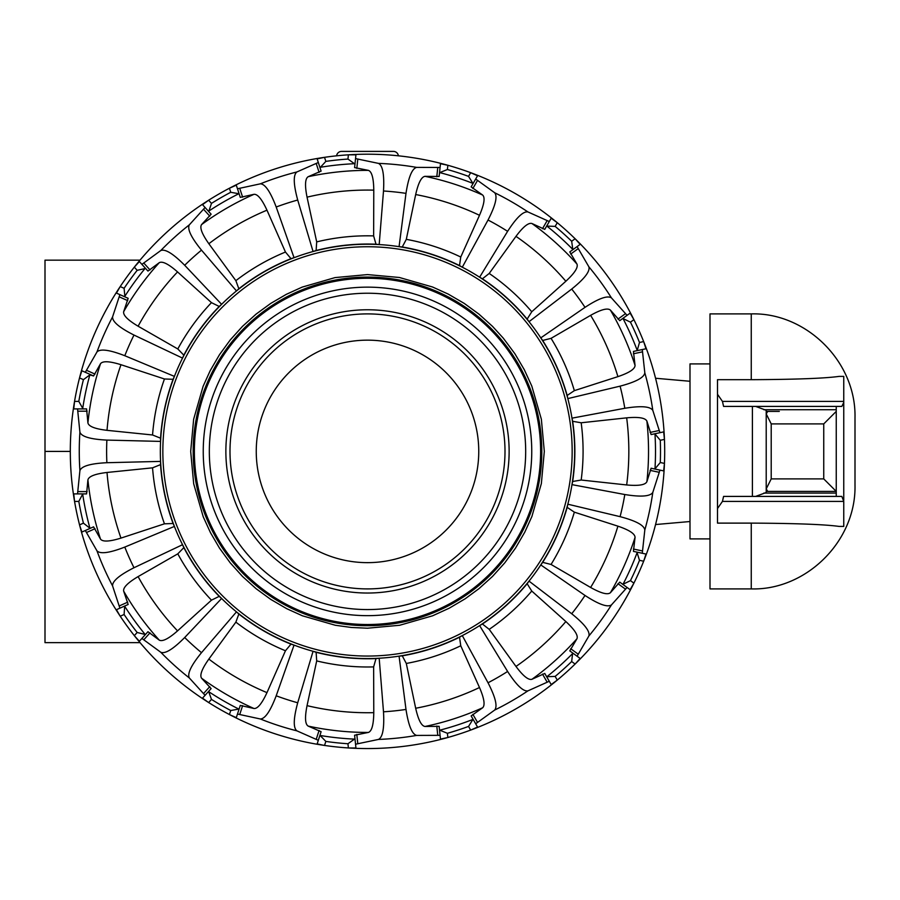 <?xml version="1.0" encoding="UTF-8"?>
<svg xmlns="http://www.w3.org/2000/svg" width="900" height="900" viewBox="0 0 900 900"><rect width="100%" height="100%" fill="white"/><g stroke="black" fill="none" stroke-linecap="round" stroke-linejoin="round"><path stroke-width="1.35" d="M717.502 523.114L717.502 508.534L722.452 501.401L843.75 501.401L843.75 526.421L839.115 526.421C824.861 524.441 795.566 523.339 751.252 523.114L717.502 523.114L717.502 379.688L751.252 379.688C795.555 379.474 824.839 378.371 839.115 376.391L843.75 376.391L843.75 402.446L841.837 406.406L836.246 406.406L836.246 411.401L823.748 423.9L771.21 423.9L766.215 413.899L767.711 411.401L766.215 411.401L766.215 410.287L755.629 406.406L723.577 406.406L722.452 401.4L717.502 394.279L717.502 379.688M751.252 313.897L709.999 313.897L709.999 588.904L751.252 588.904C805.669 590.535 856.226 541.597 855 485.156L855 417.656C856.226 361.204 805.669 312.266 751.252 313.897L751.252 379.688M722.452 401.4L843.75 401.4M771.21 478.901L823.748 478.901L836.246 491.4L767.711 491.4L766.215 488.902L771.21 478.901L771.21 423.9M722.452 501.401L723.577 496.406L755.629 496.406L766.215 492.514L766.215 491.4L777.296 491.4M779.299 491.4L836.246 491.4L836.246 496.406L841.837 496.406L843.75 501.401M766.215 492.514L766.215 491.4M755.629 496.406L836.246 496.406M755.629 406.406L836.246 406.406M779.299 411.401L767.711 411.401M766.215 411.401L766.215 410.287M836.246 491.4L836.246 411.401M843.75 500.355L843.75 402.446M766.215 488.902L766.215 413.899M367.504 588.904A137.498 137.498 0 0 0 505.001 451.406A137.498 137.498 0 0 0 367.504 313.897A137.498 137.498 0 0 0 229.995 451.406A137.498 137.498 0 0 0 367.504 588.904M367.504 278.28A173.126 173.126 0 0 0 194.377 451.406A173.126 173.126 0 0 0 367.504 624.521A173.126 173.126 0 0 0 540.619 451.406A173.126 173.126 0 0 0 367.504 278.28M367.504 340.155A111.251 111.251 0 0 1 478.755 451.406A111.251 111.251 0 0 1 367.504 562.646A111.251 111.251 0 0 1 256.252 451.406A111.251 111.251 0 0 1 367.504 340.155M367.504 313.897A137.498 137.498 0 0 0 229.995 451.406M193.185 451.406A174.308 174.308 0 0 1 367.504 277.088A174.308 174.308 0 0 1 541.811 451.406A174.308 174.308 0 0 1 367.504 625.714A174.308 174.308 0 0 1 193.185 451.406M546.66 226.091L555.154 226.384A293.062 293.062 42 0 1 571.669 241.256L575.123 238.748L580.163 244.361L577.102 246.589L588.881 266.827A288.236 288.236 0 0 1 611.449 297.9L627.064 315.349L619.751 320.67L622.811 318.442L630.45 322.155A293.062 293.062 66 0 1 639.495 342.473L643.669 341.584L645.986 348.761L633.442 351.428L635.051 365.411C634.972 369.045 629.258 372.791 617.906 376.639L574.346 390.645L567.169 395.449A2881.946 773.752 168 0 1 567.821 398.599A207.157 207.157 0 0 1 571.972 418.162A2881.946 773.752 -12 0 1 572.659 421.301L581.175 422.775L626.67 417.848C638.595 416.756 645.345 417.848 646.898 421.132L651.116 434.565L654.817 433.777L660.285 440.28A293.062 293.062 90 0 1 660.285 462.521L664.459 463.399L663.66 470.902L651.116 468.236L646.898 481.669C645.345 484.954 638.595 486.056 626.67 484.954L581.175 480.026L572.659 481.5A2881.946 773.752 -168 0 1 571.972 484.639A207.157 207.157 0 0 1 567.821 504.202A2881.946 773.752 12 0 1 567.169 507.353L574.346 512.156L617.906 526.163C629.258 530.01 634.972 533.756 635.051 537.39L633.442 551.374L645.986 554.051L643.669 561.217A297.202 297.202 0 0 1 74.543 401.4A297.202 297.202 0 0 1 79.526 377.921L81.866 370.755L93.589 375.964L100.508 363.713C102.701 360.81 109.53 361.147 120.971 364.702L164.453 378.979L173.081 379.305A2881.946 773.752 24 0 1 174.409 376.38L124.796 355.725A260.887 260.887 0 0 1 133.987 335.059L182.542 358.11A2881.946 773.752 -156 0 1 183.825 355.162L177.806 348.964L138.105 326.205C127.811 320.085 122.996 315.236 123.671 311.659L128.16 298.316L116.438 293.096L120.206 286.571A297.202 297.202 0 0 1 134.314 267.142L139.365 261.54L147.949 271.08L159.255 262.688C162.439 260.944 168.547 264.015 177.547 271.924L211.466 302.647L219.218 306.461A2881.946 773.752 48 0 1 221.614 304.324L184.691 265.275A260.887 260.887 0 0 1 201.499 250.144L236.475 290.936A2881.946 773.752 -132 0 1 238.849 288.776L235.868 280.665L208.856 243.731C201.938 233.944 199.519 227.565 201.589 224.572L211.118 214.2L202.534 204.671L208.631 200.227A297.202 297.202 0 0 1 229.421 188.235L236.306 185.164L239.107 193.77L230.737 192.285L229.421 188.235A297.202 297.202 0 0 1 470.678 172.688L477.562 175.759L471.15 186.874L482.625 195.03C485.269 197.528 484.234 204.278 479.498 215.291L460.755 257.029L459.529 265.579A2881.946 773.752 120 0 1 462.296 267.21L488.025 220.028A260.887 260.887 0 0 1 507.611 231.334L479.621 277.211A2881.946 773.752 -60 0 1 482.411 278.798L489.206 273.454L515.981 236.351C523.148 226.755 528.48 222.469 531.956 223.515L544.759 229.376L551.183 218.261L557.28 222.694A297.202 297.202 0 0 1 643.669 561.217L639.495 560.329A293.062 293.062 114 0 1 630.45 580.646L622.811 584.359L619.751 582.131L610.425 592.695C607.669 595.069 601.065 593.325 590.614 587.464L551.059 564.457L542.678 562.354A2881.946 773.752 -144 0 1 540.776 564.93A207.157 207.157 0 0 1 529.02 581.119A2881.946 773.752 36 0 1 527.153 583.729L531.754 591.041L565.852 621.551C574.65 629.685 578.351 635.423 576.945 638.775L569.79 650.903L580.163 658.44L575.123 664.054L571.669 661.545A293.062 293.062 138 0 1 555.154 676.418L546.66 676.71M90.124 528.379L83.43 523.148A293.062 293.062 -102 0 1 78.806 501.401L74.543 501.401L73.755 493.897L86.58 493.897L87.919 479.891C88.751 476.348 95.119 473.873 107.021 472.466L152.55 467.831L160.56 464.614A2881.946 773.752 -0 0 1 160.583 461.396L106.864 462.713A260.887 260.887 0 0 1 106.864 440.089L160.583 441.405A2881.946 773.752 180 0 1 160.56 438.188L152.55 434.981L107.021 430.335C95.119 428.929 88.751 426.454 87.919 422.921L86.58 408.904L73.755 408.904L74.543 401.4L78.806 401.4L82.733 408.375A288 288 0 0 1 89.854 374.884L93.589 375.964M145.417 634.534L137.171 632.486A293.062 293.062 -126 0 1 124.099 614.498L120.206 616.241L116.438 609.705L128.16 604.485L123.671 591.143C122.996 587.565 127.811 582.716 138.105 576.596L177.806 553.837L183.825 547.639A2881.946 773.752 -24 0 1 182.542 544.702A207.157 207.157 0 0 1 294.053 257.704L276.199 207.011A260.887 260.887 0 0 1 297.709 200.025L313.065 251.528A2881.946 773.752 -108 0 1 316.114 250.515L316.699 241.886L307.046 197.156C304.706 185.411 305.089 178.594 308.194 176.704L321.109 171.101L317.149 158.895L324.517 157.331L325.845 161.381L320.423 167.276A288 288 0 0 1 354.476 163.699L354.994 163.811M660.285 462.521L654.817 469.024M77.535 493.897L79.909 470.599C81.54 466.144 90.517 463.511 106.864 462.713M555.154 676.418L557.28 680.107L551.183 684.54L549.281 681.266L527.929 690.863A288.236 288.236 0 0 1 494.662 710.066L475.673 723.769L471.15 715.928L473.04 719.212L468.551 726.424A293.062 293.062 162 0 1 447.401 733.286L447.851 737.528L440.471 739.091L440.077 735.334L416.655 735.413A288.236 288.236 0 0 1 378.461 739.429L355.545 744.221L355.939 747.979L348.401 747.979L347.951 743.749A293.062 293.062 -174 0 1 325.845 741.42L319.939 735.3M544.309 451.406L541.361 483.57L531.9 516.488L524.812 532.114L515.486 548.156L504.765 562.849L492.525 576.428L478.946 588.668L465.199 598.77L449.213 608.197L432.585 615.803L399.668 625.264L367.504 628.211L351.349 627.469L335.329 625.264L302.423 615.803L286.785 608.715L270.743 599.389L256.061 588.668L242.471 576.428L230.231 562.849L219.51 548.156L210.442 532.609L203.209 516.746L193.691 483.84L190.688 451.406L193.646 419.231L203.107 386.314L210.184 370.688L219.51 354.645L230.231 339.964L242.471 326.374L256.061 314.134L270.743 303.412L286.29 294.345L302.164 287.111L335.059 277.594L367.504 274.59L399.42 277.493L432.585 287.01L448.211 294.086L464.254 303.412L478.946 314.134L492.525 326.374L503.314 338.186L514.868 353.7L524.295 369.697L531.799 386.066L541.361 419.231L544.309 451.406M239.107 709.031L230.737 710.516A293.062 293.062 -150 0 1 211.477 699.401L208.631 702.574L202.534 698.13L211.118 688.601L201.589 678.229C199.519 675.248 201.938 668.857 208.856 659.07L235.868 622.136L238.849 614.025A2881.946 773.752 -48 0 1 236.475 611.865A207.157 207.157 0 0 1 221.614 598.477A2881.946 773.752 132 0 1 219.218 596.351L211.466 600.154L177.547 630.877C168.547 638.786 162.439 641.857 159.255 640.114L147.949 631.721L139.365 641.261L134.314 635.659L137.171 632.486M325.845 741.42L324.517 745.47L317.149 743.906L321.109 731.7L308.194 726.097C305.089 724.219 304.706 717.39 307.046 705.645L316.699 660.915L316.114 652.298A2881.946 773.752 -72 0 1 313.065 651.285A207.157 207.157 0 0 1 294.053 645.097A2881.946 773.752 108 0 1 290.993 644.13L285.457 650.756L266.974 692.629C261.956 703.508 257.636 708.795 254.014 708.502L240.278 705.431L236.306 717.637L229.421 714.577L230.737 710.516M440.077 735.334L439.132 726.334L425.048 726.469C421.447 726.019 418.32 719.944 415.676 708.255L406.305 663.457L402.266 655.83A2881.946 773.752 -96 0 1 399.071 656.134A207.157 207.157 0 0 1 379.181 658.226A2881.946 773.752 84 0 1 375.998 658.586L373.635 666.9L373.781 712.654C373.624 724.635 371.824 731.227 368.392 732.431L354.6 735.221L355.545 744.221M549.281 681.266L544.759 673.436L531.956 679.286C528.48 680.332 523.148 676.058 515.981 666.45L489.206 629.347L482.411 624.004A2881.946 773.752 -120 0 1 479.621 625.601A207.157 207.157 0 0 1 462.296 635.591A2881.946 773.752 60 0 1 459.529 637.222L460.755 645.773L479.498 687.521C484.234 698.524 485.269 705.274 482.625 707.771L471.15 715.928M325.845 161.381A293.062 293.062 -6 0 1 347.951 159.064L348.401 154.822L355.939 154.822L355.545 158.591L378.461 163.384C382.736 165.465 384.412 174.679 383.501 191.002A260.887 260.887 0 0 1 405.99 193.365L399.071 246.667A2881.946 773.752 -84 0 1 402.266 246.982L406.305 239.344L415.676 194.546C418.32 182.857 421.447 176.794 425.048 176.333L439.132 176.468L440.471 163.71L447.851 165.274L447.401 169.515A293.062 293.062 18 0 1 468.551 176.377L473.04 183.589M202.534 698.13L205.065 695.317L189.338 677.97C187.11 673.774 191.16 665.336 201.499 652.669A260.887 260.887 0 0 1 184.691 637.526L221.614 598.477A207.157 207.157 0 0 1 182.542 544.702L133.987 567.743A260.887 260.887 0 0 1 124.796 547.076L174.409 526.421A2881.946 773.752 156 0 1 173.081 523.496L164.453 523.822L120.971 538.099C109.53 541.654 102.701 541.991 100.508 539.1L93.589 526.837L81.866 532.058L79.526 524.88L83.43 523.148M317.149 743.906L318.319 740.306L296.887 730.845A288.236 288.236 0 0 1 260.37 718.988C265.118 718.808 270.394 711.079 276.199 695.79L294.053 645.097A207.157 207.157 0 0 1 236.475 611.865L201.499 652.669M189.338 677.97A288.236 288.236 0 0 1 160.796 652.275L141.896 638.449M160.796 652.275C165.206 654.053 173.171 649.136 184.691 637.526M124.099 614.498L124.695 606.026M119.891 608.164L112.579 585.923C112.252 581.175 119.396 575.123 133.987 567.743M112.579 585.923A288.236 288.236 0 0 1 96.964 550.834L85.32 530.516M96.964 550.834C100.271 554.243 109.541 552.994 124.796 547.076M78.806 501.401L82.8 493.897M79.909 470.599A288.236 288.236 0 0 1 79.909 432.202L77.535 408.904L86.58 408.904M79.909 432.202C81.54 436.657 90.529 439.29 106.864 440.089M78.806 401.4A293.062 293.062 -78 0 1 83.43 379.654L89.854 374.884M81.866 370.755L85.32 372.285L96.964 351.968C100.271 348.559 109.541 349.808 124.796 355.725M96.964 351.968A288.236 288.236 0 0 1 112.579 316.89L119.891 294.637M83.43 379.654L79.526 377.921A297.202 297.202 0 0 1 120.206 286.571L124.099 288.304L124.853 296.269A288 288 0 0 1 144.979 268.571L145.417 268.267M112.579 316.89C112.252 321.626 119.396 327.679 133.987 335.059M124.099 288.304A293.062 293.062 -54 0 1 137.171 270.315L144.979 268.571M139.365 261.54L147.949 271.08M141.896 264.352L160.796 250.526C165.206 248.76 173.171 253.665 184.691 265.275M160.796 250.526A288.236 288.236 0 0 1 189.338 224.831L205.065 207.484L211.118 214.2M137.171 270.315L134.314 267.142A297.202 297.202 0 0 1 208.631 200.227L211.477 203.4L208.924 210.982A288 288 0 0 1 238.579 193.86M189.338 224.831C187.11 229.028 191.16 237.465 201.499 250.144M211.477 203.4A293.062 293.062 -30 0 1 230.737 192.285M236.306 185.164L240.278 197.37L254.014 194.31C257.636 194.006 261.956 199.294 266.974 210.184L285.457 252.045L290.993 258.671A2881.946 773.752 72 0 1 294.053 257.704A207.157 207.157 0 0 1 379.181 244.575L383.501 191.002M237.476 188.764L260.37 183.825C265.118 183.994 270.394 191.722 276.199 207.011M260.37 183.825A288.236 288.236 0 0 1 296.887 171.956L318.319 162.495M296.887 171.956C293.152 174.881 293.423 184.241 297.709 200.025M347.951 159.064L354.476 163.699M355.939 154.822L354.6 167.58L368.392 170.37C371.824 171.574 373.624 178.166 373.781 190.148L373.635 235.901L375.998 244.215A2881.946 773.752 96 0 1 379.181 244.575A207.157 207.157 0 0 1 540.776 337.871A2881.946 773.752 -36 0 1 542.678 340.459L551.059 338.344L590.614 315.338C601.065 309.476 607.669 307.744 610.425 310.118L619.751 320.67M378.461 163.384A288.236 288.236 0 0 1 416.655 167.389L440.077 167.468L439.526 172.699L447.401 169.515M416.655 167.389C412.054 168.547 408.499 177.21 405.99 193.365M475.673 179.032L494.662 192.735C497.711 196.38 495.506 205.481 488.025 220.028M494.662 192.735A288.236 288.236 0 0 1 527.929 211.939L549.281 221.535L551.183 218.261M468.551 176.377L470.678 172.688A297.202 297.202 0 0 1 557.28 222.694L555.154 226.384M527.929 211.939C523.249 211.129 516.476 217.586 507.611 231.334M549.281 221.535L544.759 229.376M260.37 718.988L237.476 714.038M475.673 723.769L477.562 727.043L470.678 730.114L468.551 726.424M630.45 580.646L633.904 583.144L630.124 589.68L627.064 587.452L611.449 604.913A288.236 288.236 0 0 1 588.881 635.974L577.102 656.224M659.959 470.115L652.804 492.412A288.236 288.236 0 0 1 644.816 529.976L642.285 553.264L645.986 554.051M645.986 348.761L642.285 349.549L644.816 372.825A288.236 288.236 0 0 1 652.804 410.389L659.959 432.686L663.66 431.899L664.459 439.402L660.285 440.28M627.064 315.349L630.124 313.121L633.904 319.657L630.45 322.155M211.477 699.401L208.586 691.414M296.887 730.845C293.152 727.92 293.423 718.56 297.709 702.776A260.887 260.887 0 0 1 276.199 695.79M378.461 739.429C382.736 737.336 384.412 728.123 383.501 711.799L379.181 658.226A207.157 207.157 0 0 1 313.065 651.285L297.709 702.776M347.951 743.749L354.476 739.114A288 288 0 0 1 320.423 735.525M416.655 735.413C412.054 734.254 408.499 725.591 405.99 709.436A260.887 260.887 0 0 1 383.501 711.799M494.662 710.066C497.711 706.421 495.506 697.32 488.025 682.774L462.296 635.591A207.157 207.157 0 0 1 399.071 656.134L405.99 709.436M447.401 733.286L439.526 730.102M527.929 690.863C523.249 691.684 516.476 685.215 507.611 671.467A260.887 260.887 0 0 1 488.025 682.774M588.881 635.974C590.186 631.406 584.46 624.004 571.714 613.755L529.02 581.119A207.157 207.157 0 0 1 479.621 625.601L507.611 671.467M571.669 661.545L572.591 653.591A288 288 0 0 1 547.144 676.508M611.449 604.913C607.511 607.556 598.702 604.406 585.011 595.451A260.887 260.887 0 0 1 571.714 613.755M644.816 529.976C644.141 525.274 635.906 520.83 620.089 516.656L567.821 504.202A207.157 207.157 0 0 1 540.776 564.93L585.011 595.451M627.064 587.452L619.751 582.131M630.124 589.68L622.811 584.359M639.495 560.329L637.099 552.69A288 288 0 0 1 623.171 583.976M642.285 553.264L633.442 551.374M652.804 492.412C650.273 496.44 640.946 497.149 624.803 494.527A260.887 260.887 0 0 1 620.089 516.656M652.804 410.389C650.273 406.361 640.946 405.664 624.803 408.274L571.972 418.162A207.157 207.157 0 0 1 571.972 484.639L624.803 494.527M654.817 433.777L663.66 431.899M659.959 432.686L651.116 434.565M644.816 372.825C644.141 377.527 635.906 381.971 620.089 386.145A260.887 260.887 0 0 1 624.803 408.274M611.449 297.9C607.511 295.245 598.691 298.395 585.011 307.35L540.776 337.871A207.157 207.157 0 0 1 567.821 398.599L620.089 386.145M639.495 342.473L637.144 350.64M622.811 318.442L630.124 313.121M588.881 266.827C590.186 271.395 584.46 278.798 571.714 289.046A260.887 260.887 0 0 1 585.011 307.35M577.102 246.589L569.79 251.899L576.945 264.026C578.351 267.379 574.65 273.116 565.852 281.25L531.754 311.771L527.153 319.084A2881.946 773.752 144 0 1 529.02 321.694L571.714 289.046M580.163 244.361L572.85 249.671L571.669 241.256M393.424 151.403L341.584 151.403L393.424 151.403A4.995 4.995 0 0 1 398.385 155.812M336.611 155.812A4.995 4.995 0 0 1 341.584 151.403M709.999 363.904L689.996 363.904L689.996 538.898L709.999 538.898M140.017 642.656L45 642.656L45 260.156L140.017 260.156M70.301 451.406L45 451.406M751.252 588.904L751.252 523.114M763.886 493.065L836.246 493.065M763.886 409.736L836.246 409.736M823.748 478.901L823.748 423.9M752.4 496.406L752.4 406.406M367.504 593.033A141.626 141.626 0 0 0 509.13 451.406A141.626 141.626 0 0 0 367.504 309.769A141.626 141.626 0 0 0 225.866 451.406A141.626 141.626 0 0 0 367.504 593.033M367.504 293.231A158.175 158.175 0 0 0 209.329 451.406A158.175 158.175 0 0 0 367.504 609.57A158.175 158.175 0 0 0 525.679 451.406A158.175 158.175 0 0 0 367.504 293.231M203.243 451.406A164.261 164.261 0 0 0 367.504 615.656A164.261 164.261 0 0 0 531.754 451.406A164.261 164.261 0 0 0 367.504 287.145A164.261 164.261 0 0 0 203.243 451.406M626.67 484.954A261.326 261.326 0 0 0 626.67 417.848M646.898 481.669A281.025 281.025 0 0 0 646.898 421.132M581.175 480.026A215.584 215.584 0 0 0 581.175 422.775M572.659 421.301A207.36 207.36 0 0 1 572.659 481.5M654.998 434.284A288 288 0 0 1 654.998 468.517M572.164 451.406A204.66 204.66 0 0 1 367.504 656.055A204.66 204.66 0 0 1 162.844 451.406A204.66 204.66 0 0 1 367.504 246.746A204.66 204.66 0 0 1 572.164 451.406M203.726 693.371L209.779 686.655M143.977 639.562L150.019 632.846M144.979 634.241A288 288 0 0 1 124.853 606.533M119.475 605.835L127.733 602.168M86.771 532.384L95.017 528.705M89.854 527.918A288 288 0 0 1 82.733 494.426M78.097 491.603L87.131 491.603M78.097 411.199L87.131 411.199M86.771 370.418L95.017 374.096M119.475 296.966L127.733 300.634M143.977 263.239L150.019 269.955M203.726 209.43L209.779 216.146M239.828 188.584L242.629 197.179M316.305 163.744L319.095 172.339M357.761 159.379L356.816 168.368M437.738 167.794L436.793 176.771M440.055 172.688A288 288 0 0 1 472.624 183.274M477.382 180.675L472.86 188.494M547.02 220.871L542.498 228.701M238.579 708.941A288 288 0 0 1 208.924 691.819M239.828 714.217L242.629 705.623M316.305 739.058L319.095 730.474M357.761 743.423L356.816 734.434M437.738 735.019L436.793 726.03M472.624 719.528A288 288 0 0 1 440.055 730.114M477.382 722.137L472.86 714.308M547.02 681.93L542.498 674.1M578.002 654.03L570.69 648.72M625.264 588.982L617.951 583.673M642.217 550.901L633.375 549.023M658.935 472.241L650.092 470.363M658.935 430.56L650.092 432.439M642.217 351.9L633.375 353.779M623.171 318.825A288 288 0 0 1 637.099 350.111M625.264 313.819L617.951 319.129M578.002 248.771L570.69 254.081M547.144 226.294A288 288 0 0 1 572.591 249.21M425.048 176.333A281.025 281.025 0 0 1 482.625 195.03M415.676 194.546A261.326 261.326 0 0 1 479.498 215.291M406.305 239.344A215.584 215.584 0 0 1 460.755 257.029M402.266 246.982A207.36 207.36 0 0 1 459.529 265.579M316.114 250.515A207.36 207.36 0 0 1 375.998 244.215M373.635 235.901A215.584 215.584 0 0 0 316.699 241.886M373.781 190.148A261.326 261.326 0 0 0 307.046 197.156M368.392 170.37A281.025 281.025 0 0 0 308.194 176.704M238.849 288.776A207.36 207.36 0 0 1 290.993 258.671M285.457 252.045A215.584 215.584 0 0 0 235.868 280.665M266.974 210.184A261.326 261.326 0 0 0 208.856 243.731M254.014 194.31A281.025 281.025 0 0 0 201.589 224.572M183.825 355.162A207.36 207.36 0 0 1 219.218 306.461M211.466 302.647A215.584 215.584 0 0 0 177.806 348.964M177.547 271.924A261.326 261.326 0 0 0 138.105 326.205M159.255 262.688A281.025 281.025 0 0 0 123.671 311.659M160.56 438.188A207.36 207.36 0 0 1 173.081 379.305M164.453 378.979A215.584 215.584 0 0 0 152.55 434.981M120.971 364.702A261.326 261.326 0 0 0 107.021 430.335M100.508 363.713A281.025 281.025 0 0 0 87.919 422.921M173.081 523.496A207.36 207.36 0 0 1 160.56 464.614M152.55 467.831A215.584 215.584 0 0 0 164.453 523.822M107.021 472.466A261.326 261.326 0 0 0 120.971 538.099M87.919 479.891A281.025 281.025 0 0 0 100.508 539.1M177.806 553.837A215.584 215.584 0 0 0 211.466 600.154M219.218 596.351A207.36 207.36 0 0 1 183.825 547.639M138.105 576.596A261.326 261.326 0 0 0 177.547 630.877M123.671 591.143A281.025 281.025 0 0 0 159.255 640.114M235.868 622.136A215.584 215.584 0 0 0 285.457 650.756M290.993 644.13A207.36 207.36 0 0 1 238.849 614.025M208.856 659.07A261.326 261.326 0 0 0 266.974 692.629M201.589 678.229A281.025 281.025 0 0 0 254.014 708.502M316.699 660.915A215.584 215.584 0 0 0 373.635 666.9M375.998 658.586A207.36 207.36 0 0 1 316.114 652.298M307.046 705.645A261.326 261.326 0 0 0 373.781 712.654M308.194 726.097A281.025 281.025 0 0 0 368.392 732.431M406.305 663.457A215.584 215.584 0 0 0 460.755 645.773M459.529 637.222A207.36 207.36 0 0 1 402.266 655.83M415.676 708.255A261.326 261.326 0 0 0 479.498 687.521M425.048 726.469A281.025 281.025 0 0 0 482.625 707.771M489.206 629.347A215.584 215.584 0 0 0 531.754 591.041M527.153 583.729A207.36 207.36 0 0 1 482.411 624.004M515.981 666.45A261.326 261.326 0 0 0 565.852 621.551M531.956 679.286A281.025 281.025 0 0 0 576.945 638.775M551.059 564.457A215.584 215.584 0 0 0 574.346 512.156M567.169 507.353A207.36 207.36 0 0 1 542.678 562.354M590.614 587.464A261.326 261.326 0 0 0 617.906 526.163M610.425 592.695A281.025 281.025 0 0 0 635.051 537.39M542.678 340.459A207.36 207.36 0 0 1 567.169 395.449M574.346 390.645A215.584 215.584 0 0 0 551.059 338.344M617.906 376.639A261.326 261.326 0 0 0 590.614 315.338M635.051 365.411A281.025 281.025 0 0 0 610.425 310.118M482.411 278.798A207.36 207.36 0 0 1 527.153 319.084M531.754 311.771A215.584 215.584 0 0 0 489.206 273.454M565.852 281.25A261.326 261.326 0 0 0 515.981 236.351M576.945 264.026A281.025 281.025 0 0 0 531.956 223.515M766.215 411.266L766.215 491.535M689.996 381.274L655.56 378.259M689.996 521.528L655.56 524.543"/></g></svg>
